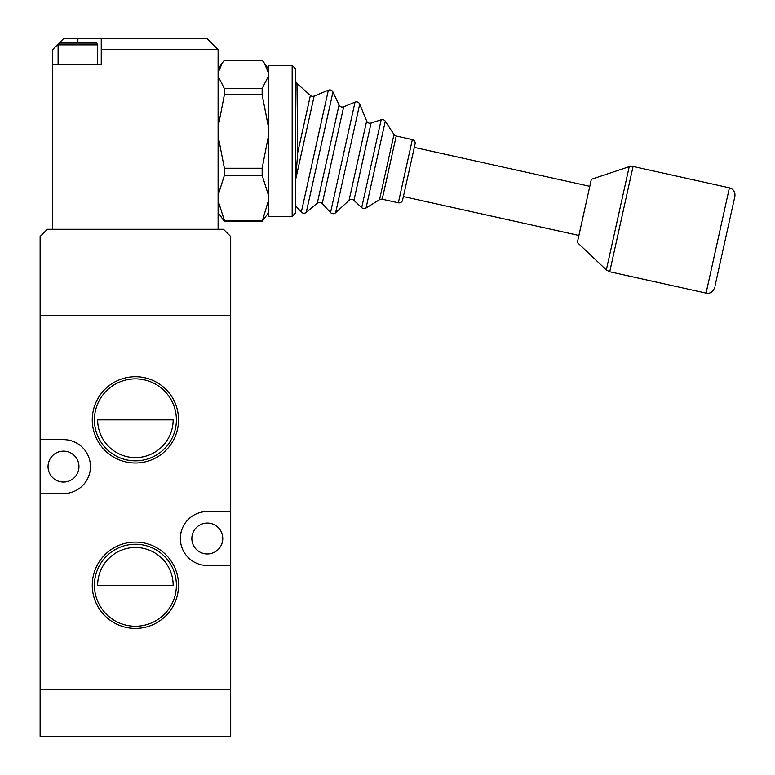<?xml version="1.0" encoding="UTF-8"?>
<svg xmlns="http://www.w3.org/2000/svg" width="775" height="775" viewBox="0 0 775 775"><rect width="100%" height="100%" fill="white"/><g stroke="black" fill="none" stroke-linecap="round" stroke-linejoin="round"><path stroke-width="1.16" d="M40.126 439.628L40.126 493.559L63.502 493.559A26.97 26.97 0 0 0 90.462 466.598A26.97 26.97 0 0 0 63.502 439.628L40.126 439.628L40.126 315.59L230.688 315.59L230.688 236.491L223.491 229.303L47.323 229.303L40.126 236.491L40.126 315.59L230.688 315.59L230.688 511.539L207.312 511.539A26.97 26.97 0 0 0 180.352 538.509A26.97 26.97 0 0 0 207.312 565.469L230.688 565.469L230.688 511.539M268.431 200.735A0.717 0.601 -0 0 1 268.305 201.083L268.305 212.96L262.144 221.485L268.305 201.083L268.431 197.935L268.305 194.787L262.144 175.382L262.144 168.252L268.305 136.632L268.431 131.508L268.305 126.383L262.144 94.763L262.144 88.641L268.305 76.425L268.431 74.448L268.305 72.462L264.275 63.027L262.144 60.247L224.392 60.247L222.26 63.027L218.23 72.462L218.23 76.425L224.392 88.641L224.392 94.763L218.23 126.383L218.104 131.508L218.23 136.632L224.392 168.252L224.392 175.382L218.23 194.787A0.717 0.543 180 0 1 218.104 194.477M268.431 136.662L268.305 194.787A0.717 0.543 -0 0 0 268.431 194.477M262.144 175.382L224.392 175.382M262.144 168.252L224.392 168.252M218.104 136.662L218.23 201.083L224.392 220.478L224.392 221.485L218.104 212.544M262.144 220.478L224.392 220.478M262.144 221.485L224.392 221.485M262.144 88.641L224.392 88.641M262.144 94.763L224.392 94.763M264.275 63.027L268.305 68.772L268.305 72.462A0.717 0.678 0 0 1 268.431 72.86M268.431 76.793A0.717 0.639 0 0 0 268.305 76.425L268.431 126.461M218.23 212.96L218.23 201.083A0.717 0.601 180 0 1 218.104 200.735M222.26 63.027L218.23 68.772L218.23 72.462A0.717 0.678 180 0 0 218.104 72.86M218.104 126.461L218.23 76.425A0.717 0.639 180 0 0 218.104 76.793M58.106 44.863L59.142 43.061L96.613 43.061L97.66 44.863L58.106 44.863L58.106 64.635M295.759 206.043L301.33 212.079A3.594 3.594 0 0 0 306.27 212.408L317.285 203.224A3.594 3.594 0 0 1 322.226 203.554L330.537 212.563A3.594 3.594 0 0 0 335.614 212.767L349.041 200.386A3.594 3.594 0 0 1 353.933 200.396L361.692 207.623A3.594 3.594 0 0 0 366.032 208.049L379.537 199.688A3.594 3.594 0 0 1 382.201 199.233L398.331 202.808L412.339 139.626A3.594 3.594 0 0 1 415.071 143.917L402.613 200.076A3.594 3.594 0 0 1 398.331 202.808M317.285 203.224L339.062 104.993A3.594 3.594 0 0 0 343.683 106.785L355.018 102.135A3.594 3.594 0 0 1 359.707 104.102L335.614 212.767M349.041 200.386L366.643 120.997A3.594 3.594 0 0 0 371.08 123.051L381.164 119.776A3.594 3.594 0 0 1 385.282 121.229L366.032 208.049M314.137 96.061L295.769 178.909L297.707 152.578L310.387 95.422A3.594 3.594 0 0 0 314.137 96.061L328.348 90.229A3.594 3.594 0 0 1 332.959 92.022L306.27 212.408M578.896 235.474L403.397 196.569M589.794 186.329L414.286 147.424M379.537 199.688L393.981 134.511A3.594 3.594 0 0 0 396.209 136.051L412.339 139.626M297.038 91.092L297.009 87.662M292.165 65.362L268.431 65.362L268.431 216.37L292.165 216.37L292.165 65.362L295.759 68.956L295.759 140.866L295.759 80.794A3.594 3.594 0 0 0 296.97 83.487L297.707 152.578M310.387 95.422L296.97 83.487M393.981 134.511L385.282 121.229M366.643 120.997L359.707 104.102M339.062 104.993L332.959 92.022M295.759 140.866L295.759 212.776L292.165 216.37M295.769 178.909L295.759 180.11M714.947 286.256L734.874 196.395L714.947 286.256M629.232 166.664L606.331 269.971L577.346 242.498L591.354 179.316L629.232 166.664L633.068 166.46L609.722 271.773L706.064 293.124L729.411 187.821C733.576 189.187 735.398 192.045 734.874 196.395M52.71 64.635L52.71 229.303L218.104 229.303L218.104 49.532L101.254 49.532L101.254 64.635L52.71 64.635L52.71 49.532L59.094 43.158M101.254 49.532L101.254 38.75L207.312 38.75L218.104 49.532M101.254 38.75L63.502 38.75L59.181 43.061M135.412 463.004A43.148 43.148 0 0 1 92.264 419.856A43.148 43.148 0 0 1 135.412 376.718A43.148 43.148 0 0 1 178.55 419.856A43.148 43.148 0 0 1 135.412 463.004M135.412 378.868A40.988 40.988 0 0 0 94.424 419.856A40.988 40.988 0 0 0 135.412 460.844A40.988 40.988 0 0 0 176.39 419.856A40.988 40.988 0 0 0 135.412 378.868M135.412 628.389A43.148 43.148 0 0 1 92.264 585.241A43.148 43.148 0 0 1 135.412 542.103A43.148 43.148 0 0 1 178.55 585.241A43.148 43.148 0 0 1 135.412 628.389M135.412 544.253A40.988 40.988 0 0 0 94.424 585.241A40.988 40.988 0 0 0 135.412 626.229A40.988 40.988 0 0 0 176.39 585.241A40.988 40.988 0 0 0 135.412 544.253M135.412 457.608A37.752 37.752 0 0 0 173.154 419.856L97.66 419.856A37.752 37.752 0 0 0 135.412 457.608M63.502 451.137A15.461 15.461 0 0 0 48.04 466.598A15.461 15.461 0 0 0 63.502 482.06A15.461 15.461 0 0 0 78.963 466.598A15.461 15.461 0 0 0 63.502 451.137M207.312 523.048A15.461 15.461 0 0 0 191.851 538.509A15.461 15.461 0 0 0 207.312 553.97A15.461 15.461 0 0 0 222.774 538.509A15.461 15.461 0 0 0 207.312 523.048M230.688 565.469L230.688 736.25L40.126 736.25L40.126 689.508L230.688 689.508L40.126 689.508L40.126 493.559M173.154 585.241A37.752 37.752 0 0 0 135.412 547.489A37.752 37.752 0 0 0 97.66 585.241L173.154 585.241M343.683 106.785L322.226 203.554M371.08 123.051L353.933 200.396M396.209 136.051L382.201 199.233M330.537 212.563L355.018 102.135M361.692 207.623L381.164 119.776M301.33 212.079L328.348 90.229M77.878 43.061L77.878 38.75M97.66 44.863L97.66 64.635M729.411 187.821L633.068 166.46M606.331 269.971L609.722 271.773M706.064 293.124C710.026 293.89 712.884 292.068 714.637 287.661"/></g></svg>
